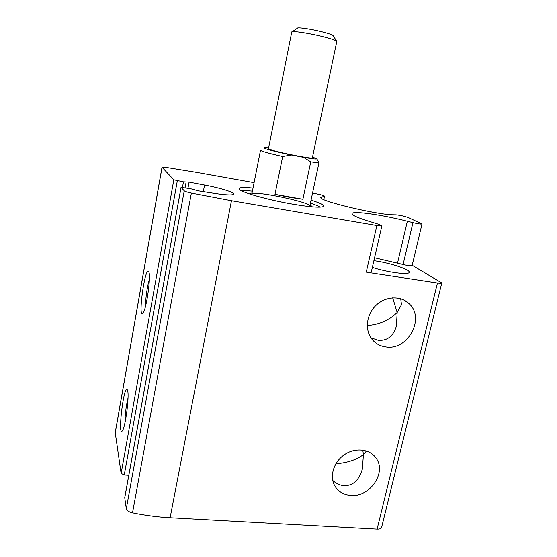 <?xml version="1.0" encoding="UTF-8"?>
<svg xmlns="http://www.w3.org/2000/svg" width="557" height="557" viewBox="0 0 557 557"><rect width="100%" height="100%" fill="white"/><g stroke="black" fill="none" stroke-linecap="round" stroke-linejoin="round"><path stroke-width="0.84" d="M335.864 463.751C347.359 462.853 356.536 459.797 363.415 454.568L362.384 469.001C359.154 480.183 353.089 485.753 344.184 485.725C340.236 485.419 336.435 483.685 332.78 480.538M362.795 450.063L363.415 454.568L366.485 450.94M367.272 325.532C379.38 324.564 389.343 320.219 397.155 312.491L396.459 325.866C393.444 336.08 387.387 340.891 378.3 340.299L370.913 337.772M392.678 297.807L397.155 312.491L401.486 304.728L400.72 298.74M372.354 267.395C387.157 272.317 408.998 275.207 409.193 272.366C410.662 269.797 391.432 263.301 376.079 260.996L373.893 260.669M187.953 188.266L189.074 182.139L204.551 185.056C220.238 187.981 234.838 192.45 233.822 194.149C232.701 195.389 226.114 195.11 214.062 193.321L198.229 190.835L190.355 188.677L181.039 187.396L124.733 497.666L126.3 508.666C126.794 510.581 128.862 511.974 132.51 512.851C145.036 515.434 157.568 517.077 170.108 517.773L377.103 529.136L437.454 283.019C440.072 283.395 441.52 283.367 441.798 282.942L412.18 265.271M377.103 529.136C379.637 529.22 381.127 528.663 381.587 527.472L381.615 527.347M374.562 257.766L403.087 264.484L412.96 222.668C418.07 223.879 421.085 224.318 422.018 223.991L408.344 217.599C404.41 216.207 400.309 215.294 396.048 214.856L393.472 214.8C376.831 214.884 316.675 200.269 320.957 197.338L324.55 196.155C323.93 195.535 321.152 194.748 316.209 193.78L312.54 193.126M311.057 200.102C320.853 203.201 324.891 205.366 323.171 206.598C319.913 207.81 309.776 206.995 292.752 204.147C267.548 199.866 239.844 191.935 239.127 189.039C238.626 187.424 243.263 187.11 253.024 188.106M254.096 182.675L197.22 172.496L166.146 167.427L162.01 167.246L173.833 179.82L183.476 181.861L189.074 182.139M181.039 187.396L184.249 190.842C185.042 191.483 187.417 192.228 191.364 193.084L231.468 200.694L376.887 225.543L381.886 225.808L378.927 224.387L367.766 220.92C356.912 217.467 351.676 215.009 352.066 213.54C352.839 210.595 382.158 214.821 407.348 221.254L412.96 222.668M350.666 495.445C343.432 494.804 338.099 491.539 334.666 485.655C329.25 475.936 333.949 461.384 344.922 454.317C355.812 447.125 370.273 449.095 376.254 458.355C386.816 472.802 369.667 497.554 350.666 495.445M385.82 346.927C380.438 346.203 375.989 343.836 372.473 339.84C364.689 330.914 366.04 315.185 375.585 305.765C385.019 296.24 400.372 295.28 408.866 303.481C425.625 317.887 407.982 350.833 385.82 346.927M437.454 283.019L366.255 272.164C369.27 272.596 370.948 272.561 371.289 272.06L371.296 272.004M162.01 167.246L115.222 432.629L121.127 473.415L124.26 474.989L128.792 475.295M127.699 390.812L127.107 389.406C123.522 386.168 117.576 437.363 122.345 430.853C125.276 427.839 129.377 397.092 127.699 390.812M148.81 271.907L148.454 271.384C144.59 267.987 137.711 320.066 142.968 313.145C146.387 309.748 151.17 275.889 148.81 271.907M403.087 264.484C408.128 265.745 411.136 266.093 412.117 265.529L422.018 223.991M149.36 279.475C147.299 285.818 145.377 299.332 145.593 306.002M128.019 397.997C126.07 406.164 125.04 414.464 124.942 422.888M241.884 190.967C243.973 190.626 247.489 190.689 252.418 191.148M310.416 203.124C315.116 204.656 318.36 205.993 320.136 207.127M249.898 194.031L250.309 193.314L252.056 192.973M310.033 204.948L311.642 206.132L311.6 206.772M252.105 194.734L251.841 194.073C252.523 189.972 312.352 202.47 309.776 206.174L309.302 206.543M312.512 157.144L316.606 158.627C317.33 159.372 312.964 158.933 303.509 157.311L291.29 154.971C274.921 151.636 261.24 147.904 264.401 147.716L268.592 148.016M296.387 155.723C282.573 153.105 267.457 149.304 268.453 148.747L291.75 32.034C291.137 30.586 307.004 32.793 321.041 36.184C330.99 38.614 336.24 40.369 336.804 41.448L312.352 157.916C311.502 158.299 306.183 157.568 296.387 155.723M316.745 158.836L319.036 162.414C318.715 162.783 315.958 162.595 310.75 161.836L303.509 157.311M291.29 154.971L282.678 156.489C268.314 153.238 260.934 151.142 260.523 150.195M282.678 156.489L274.991 194.316L290.009 197.38L302.904 199.232L310.75 161.836M336.616 41.141L333.197 35.732C332.703 34.812 328.519 33.385 320.637 31.443C309.525 28.734 296.923 27.028 297.313 28.233L292.237 31.7M274.991 194.316L302.904 199.232M366.255 272.164L376.887 225.543M170.108 517.773L231.468 200.694M115.202 433.047L162.052 167.365M121.127 473.415L173.833 179.82M124.26 474.989L177.321 180.788M182.473 187.361L183.476 181.861M203.326 191.636L204.551 185.056M124.726 497.944L181.067 187.472M126.3 508.666L184.249 190.842M132.51 512.851L191.364 193.084M397.552 262.974L407.348 221.254M323.701 199.517L324.404 196.231M321.521 198.292L321.835 196.851M381.587 527.472L441.798 282.942M185.084 187.772L186.129 182.035M371.289 272.06L381.886 225.808M323.812 199.573L324.55 196.155M408.866 303.481L403.895 300.007M376.254 458.355L374.276 455.863M148.747 271.767L148.454 271.384M311.753 206.396L311.913 206.8M260.509 150.265L251.813 194.212M319.036 162.414L309.776 206.174"/></g></svg>
